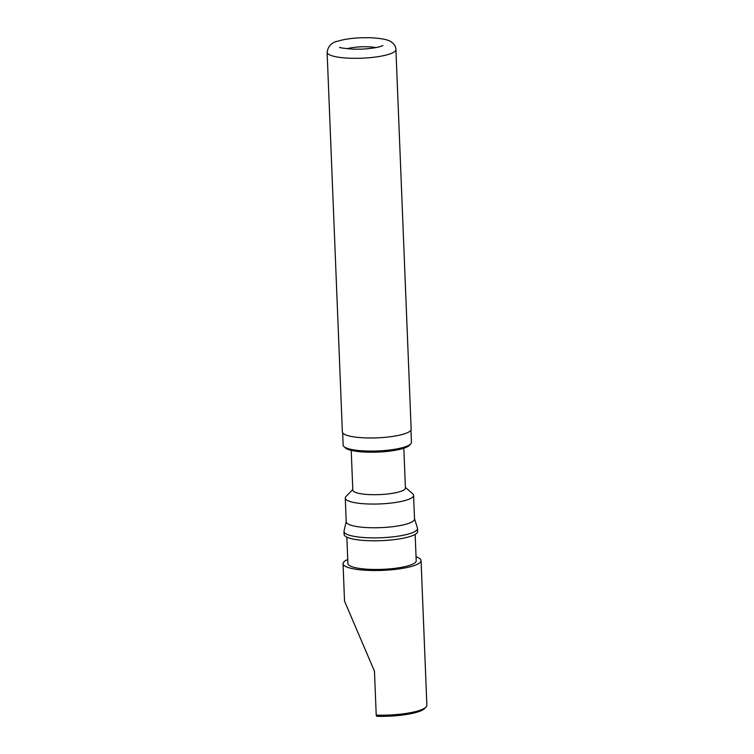 <?xml version="1.0" encoding="UTF-8"?>
<svg xmlns="http://www.w3.org/2000/svg" width="754" height="754" viewBox="0 0 754 754"><rect width="100%" height="100%" fill="white"/><g stroke="black" fill="none" stroke-linecap="round" stroke-linejoin="round"><path stroke-width="1.13" d="M366.51 437.923A34.42 7.276 177.7 0 1 342.373 431.967L327.123 52.309A34.42 7.276 177.7 0 0 351.26 58.265A34.42 7.276 177.7 0 0 395.916 49.547L411.156 429.205A34.42 7.276 177.7 0 1 366.51 437.923M410.958 430.063L411.448 442.362A34.184 7.22 177.7 0 1 410.704 443.955A34.184 7.22 177.7 0 1 367.104 451.024A34.184 7.22 177.7 0 1 344.012 446.641A34.184 7.22 177.7 0 1 343.136 445.105L342.646 432.815M410.704 443.955L409.299 445.407A32.686 6.909 177.7 0 1 367.613 452.174A32.686 6.909 177.7 0 1 345.53 447.97L344.012 446.641M403.824 448.234L405.416 487.989A26.324 5.561 177.7 0 1 371.27 494.662A26.324 5.561 177.7 0 1 352.815 490.109L351.213 450.345M405.398 487.386L412.711 493.823A34.184 7.22 177.7 0 1 413.578 495.35A34.184 7.22 177.7 0 1 369.234 504.011A34.184 7.22 177.7 0 1 345.266 498.092A34.184 7.22 177.7 0 1 346.011 496.5L352.787 489.497M413.578 495.35L414.53 519.054A34.184 7.22 177.7 0 1 370.186 527.715A34.184 7.22 177.7 0 1 346.218 521.796L345.266 498.092M414.521 518.846L417.452 528.045A36.805 7.776 177.7 0 1 417.527 528.497A36.805 7.776 177.7 0 1 369.79 537.819A36.805 7.776 177.7 0 1 343.984 531.447A36.805 7.776 177.7 0 1 344.031 530.995L346.209 521.589M417.527 528.497L417.65 531.419A36.805 7.776 177.7 0 1 369.903 540.741A36.805 7.776 177.7 0 1 344.107 534.379L343.984 531.447M415.143 534.407L416.208 560.759A34.184 7.22 177.7 0 1 371.863 569.421A34.184 7.22 177.7 0 1 347.896 563.502L346.84 537.15M416.048 556.772A39.048 8.247 177.7 0 1 421.062 560.561A39.048 8.247 177.7 0 1 370.412 570.458A39.048 8.247 177.7 0 1 343.032 563.7A39.048 8.247 177.7 0 1 347.735 559.515M421.062 560.561L426.877 705.263A39.048 8.247 177.7 0 1 426.029 707.082A39.048 8.247 177.7 0 1 376.227 715.16L374.455 671.183L344.587 601.268M426.029 707.082L424.625 708.534A37.549 7.936 177.7 0 1 376.727 716.3L376.227 715.16M346.972 48.756A19.453 4.109 177.7 0 1 367.321 46.776A19.453 4.109 177.7 0 1 375.841 47.596M339.79 47.266C338.81 47.691 343.447 48.331 353.692 49.189L361.552 49.133C369.667 48.718 375.926 47.851 380.327 46.531L382.881 45.532M395.916 49.547C395.841 46.682 394.38 44.213 391.543 42.139C388.744 39.736 381.477 38.256 369.752 37.7L360.912 37.766C351.684 38.162 344.003 39.293 337.858 41.159C331.609 42.46 328.028 46.182 327.123 52.309M343.032 563.7L344.54 601.268"/></g></svg>
